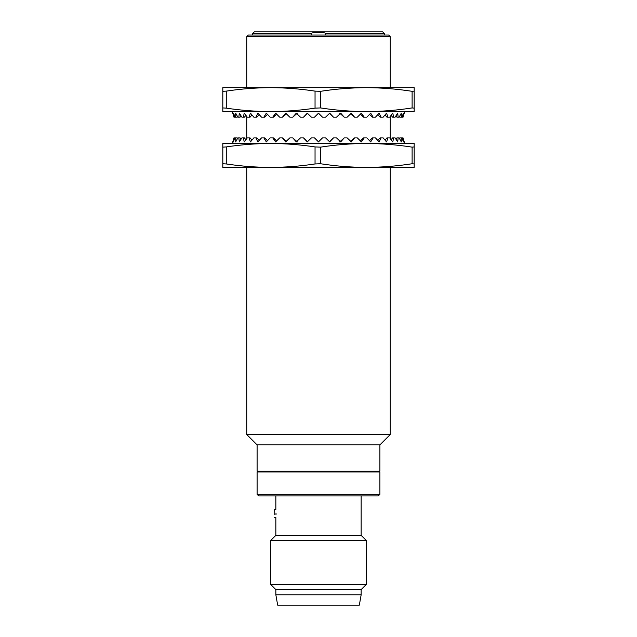 <?xml version="1.0" encoding="UTF-8"?>
<svg xmlns="http://www.w3.org/2000/svg" width="637" height="637" viewBox="0 0 637 637"><rect width="100%" height="100%" fill="white"/><g stroke="black" fill="none" stroke-linecap="round" stroke-linejoin="round"><path stroke-width="0.96" d="M390.266 36.635L388.666 35.043L248.334 35.043L246.734 36.635L390.266 36.635L390.266 87.667M379.899 444.881L379.899 471.197L257.101 471.197L257.101 444.881L379.899 444.881L390.266 434.514L246.734 434.514L246.734 167.404M379.899 494.32L257.101 494.32L257.101 471.993L379.899 471.993L379.899 494.32L378.298 495.912L258.702 495.912L275.845 495.912L275.845 509.465L274.643 509.465L274.81 514.784M338.948 495.912L361.155 495.912L361.155 535.383L275.845 535.383L270.661 540.566L366.339 540.566L366.339 584.416L270.661 584.416L270.661 540.566M276.028 513.51L276.012 514.704M276.028 513.454C275.829 518.598 275.829 518.598 276.028 513.454C275.829 508.31 275.829 508.31 276.028 513.454M270.661 584.416L275.845 589.599L361.155 589.599L366.339 584.416M361.155 589.599L361.155 594.783L275.845 594.783L275.845 589.599M361.155 594.783L359.332 605.15L277.668 605.15L275.845 594.783M274.826 513.454C274.627 518.606 274.627 518.606 274.826 513.454C274.627 508.302 274.627 508.302 274.826 513.454L274.826 513.51M311.27 35.043L311.27 33.443C312.472 31.985 324.615 31.993 325.73 33.443L325.73 35.043M311.27 33.443L252.722 33.443L254.314 31.85L382.686 31.85L384.278 33.443L384.278 35.043M233.938 137.895L232.776 141.884L233.938 137.895L237.075 137.895L237.466 138.579L237.848 137.895L240.085 137.895L241.001 139.24L241.901 137.895L244.433 137.895L245.866 139.726L246.734 138.571L246.734 116.491L245.866 115.337L244.433 117.168L243.27 117.168L244.258 113.179L247.26 117.168L248.979 117.168L250.484 113.179L253.837 117.168L255.883 117.168L257.881 113.179L261.52 117.168L263.853 117.168L266.314 113.179L270.184 117.168L272.763 117.168L275.638 113.179L279.667 117.168L282.454 117.168L285.695 113.179L289.819 117.168L292.765 117.168L296.309 113.179L300.465 117.168L303.507 117.168L307.313 113.179L311.413 117.168L314.511 117.168L318.5 113.179L314.511 117.168M241.901 117.168L241.001 115.823L240.085 117.168L238.843 117.168L239.297 113.179L241.901 117.168L243.27 117.168M237.848 117.168L237.466 116.483L237.075 117.168L235.786 117.168L235.69 113.179L237.848 117.168L238.843 117.168M235.786 117.168L233.938 117.168L232.346 111.586L404.654 111.586L404.224 113.179L403.492 113.179L402.863 117.168L401.82 117.168L403.492 113.179M403.062 117.168L404.224 113.179L402.863 117.168M399.152 117.168L399.534 116.483L399.925 117.168L401.214 117.168L401.31 113.179L399.152 117.168L396.915 117.168L395.999 115.823L395.099 117.168L397.703 113.179L398.157 117.168M403.062 137.895L404.224 141.884L403.062 137.895L399.925 137.895L399.534 138.579L399.152 137.895L396.915 137.895L395.999 139.24L395.099 137.895L392.567 137.895L391.134 139.726L390.266 138.571L390.266 116.491L391.134 115.337L392.567 117.168L393.73 117.168L392.742 113.179L389.74 117.168L386.954 117.168L385.035 114.963M233.938 117.168L232.776 113.179L233.508 113.179L235.18 117.168M251.965 114.963L250.046 117.168L248.979 117.168M259.203 114.644L256.83 117.168L255.883 117.168M267.46 114.373L264.673 117.168L263.853 117.168M276.577 114.119L273.432 117.168L272.763 117.168M286.419 113.888L282.454 117.168M297.312 113.179L292.765 117.168M307.814 113.179L303.507 117.168M318.5 113.179L322.489 117.168L318.5 113.179M329.186 113.179L333.493 117.168L329.687 113.179L325.587 117.168L322.489 117.168M339.688 113.179L344.235 117.168L340.691 113.179L336.535 117.168L333.493 117.168M350.581 113.888L354.546 117.168L351.305 113.179L347.181 117.168L344.235 117.168M360.423 114.119L363.568 117.168L364.237 117.168L361.362 113.179L357.333 117.168L354.546 117.168M369.54 114.373L372.327 117.168L373.147 117.168L370.686 113.179L366.816 117.168L364.237 117.168M377.797 114.644L380.17 117.168L381.117 117.168L379.119 113.179L375.48 117.168L373.147 117.168M401.82 117.168L401.214 117.168M395.099 117.168L393.73 117.168M388.021 117.168L386.516 113.179L383.163 117.168L381.117 117.168M234.137 117.168L233.508 113.179M412.115 107.932L414.185 108.139L414.185 111.586L222.815 111.586L222.815 91.314L226.27 91.115C241.216 88.861 256.01 87.707 270.661 87.667C285.304 87.707 300.107 88.861 315.044 91.115L320.57 91.314C335.882 88.941 351.138 87.723 366.339 87.667L414.185 87.667L414.185 91.115L412.115 91.314L412.115 107.932C396.803 110.312 381.547 111.531 366.339 111.586C351.274 111.539 336.017 110.32 320.57 107.932L320.57 91.314M414.185 108.139L414.185 91.115M222.815 91.314L222.815 87.667L366.339 87.667C381.404 87.715 396.66 88.933 412.115 91.314M320.57 107.932L315.044 108.139C300.099 110.392 285.304 111.539 270.661 111.586C256.01 111.539 241.216 110.392 226.27 108.139L226.27 91.115M315.044 108.139L315.044 91.115M226.27 108.139L222.815 107.932M402.863 137.895L403.492 141.884L404.224 141.884L404.654 143.476L232.346 143.476L235.18 137.895M401.82 137.895L403.492 141.884M401.214 137.895L401.31 141.884L399.152 137.895M398.157 137.895L397.703 141.884L395.099 137.895M393.73 137.895L392.742 141.884L389.74 137.895L388.021 137.895L386.516 141.884L383.163 137.895L381.117 137.895L379.119 141.884L375.48 137.895L373.147 137.895L370.686 141.884L366.816 137.895L364.237 137.895L361.362 141.884L357.333 137.895L354.546 137.895L351.305 141.884L347.181 137.895L344.235 137.895L340.691 141.884L336.535 137.895L333.493 137.895L329.687 141.884L325.587 137.895L322.489 137.895L318.5 141.884L322.489 137.895M314.511 137.895L318.5 141.884L314.511 137.895L311.413 137.895L307.313 141.884L303.507 137.895L307.814 141.884M243.27 137.895L244.258 141.884L247.26 137.895L248.979 137.895L250.484 141.884L253.837 137.895L255.883 137.895L257.881 141.884L261.52 137.895L263.853 137.895L266.314 141.884L270.184 137.895L272.763 137.895L275.638 141.884L279.667 137.895L282.454 137.895L285.695 141.884L289.819 137.895L292.765 137.895L296.309 141.884L300.465 137.895L303.507 137.895M241.901 137.895L239.297 141.884L238.843 137.895M237.848 137.895L235.69 141.884L235.786 137.895M234.137 137.895L233.508 141.884M385.035 140.108L386.954 137.895L388.021 137.895M377.797 140.419L380.17 137.895L381.117 137.895M369.54 140.697L372.327 137.895L373.147 137.895M360.423 140.944L363.568 137.895L364.237 137.895M350.581 141.175L354.546 137.895M339.688 141.884L344.235 137.895M329.186 141.884L333.493 137.895M297.312 141.884L292.765 137.895M286.419 141.175L282.454 137.895M276.577 140.944L273.432 137.895L272.763 137.895M267.46 140.697L264.673 137.895L263.853 137.895M259.203 140.419L256.83 137.895L255.883 137.895M251.965 140.108L250.046 137.895L248.979 137.895M414.185 163.956L414.185 146.924L412.115 147.131L412.115 163.749L414.185 163.956L414.185 167.404L222.815 167.404L222.815 163.749L222.815 167.404M412.115 163.749C396.803 166.13 381.547 167.34 366.339 167.404C351.274 167.356 336.017 166.138 320.57 163.749L320.57 147.131L315.044 146.924L315.044 163.956C300.099 166.209 285.304 167.356 270.661 167.404C256.01 167.356 241.216 166.209 226.27 163.956L230.435 164.537M315.044 146.924C300.107 144.671 285.304 143.524 270.661 143.476C256.01 143.524 241.216 144.671 226.27 146.924L222.815 147.131L222.815 143.476L414.185 143.476L414.185 146.924M320.57 147.131C335.882 144.758 351.138 143.54 366.339 143.476C381.404 143.524 396.66 144.742 412.115 147.131M226.27 163.956L222.815 163.749L226.27 163.956L226.27 146.924M222.815 147.131L222.815 163.749M315.044 163.956L320.57 163.749M325.73 33.443L384.278 33.443M390.266 167.404L390.266 434.514M246.734 36.635L246.734 87.667M257.101 494.32L258.702 495.912M379.501 471.197L379.501 471.993M257.101 444.881L246.734 434.514M257.499 471.197L257.499 471.993M274.643 517.443L275.845 517.443L275.845 535.383M361.155 535.383L366.339 540.566M252.722 33.443L252.722 35.043"/></g></svg>

